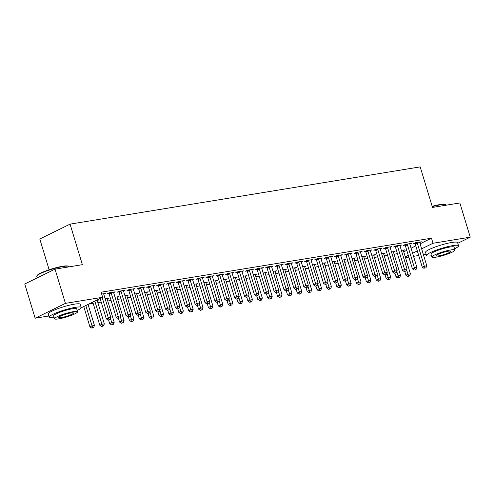 <?xml version="1.0" encoding="UTF-8"?>
<svg xmlns="http://www.w3.org/2000/svg" width="495" height="495" viewBox="0 0 495 495"><rect width="100%" height="100%" fill="white"/><g stroke="black" fill="none" stroke-linecap="round" stroke-linejoin="round"><path stroke-width="0.74" d="M88.642 304.147L93.171 303.404M97.88 302.637L101.215 302.092M107.755 301.022L111.084 300.477M117.624 299.407L120.959 298.862M127.5 297.792L130.835 297.248M137.375 296.177L140.71 295.633M147.25 294.562L150.579 294.018M157.119 292.947L160.454 292.403M166.994 291.332L170.329 290.788M176.87 289.724L180.205 289.173M186.745 288.109L190.08 287.564M196.614 286.494L199.949 285.949M206.489 284.879L209.824 284.334M216.365 283.264L219.7 282.719M226.24 281.649L229.575 281.104M236.115 280.034L239.444 279.489M245.984 278.419L249.319 277.874M255.859 276.804L259.194 276.26M265.735 275.189L269.07 274.645M275.61 273.574L278.939 273.03M285.479 271.959L288.814 271.415M295.354 270.344L298.689 269.8M305.229 268.729L308.564 268.185M315.105 267.114L318.44 266.57M324.974 265.506L328.309 264.955M334.849 263.891L338.184 263.346M344.724 262.276L348.059 261.731M354.599 260.661L357.935 260.116M364.475 259.046L367.804 258.501M374.344 257.431L377.679 256.886M384.219 255.816L387.554 255.272M394.094 254.201L397.429 253.657M48.776 315.983L35.145 318.217L65.427 303.367L102.651 297.278L81.137 307.828M65.427 303.367L55.032 269.15L24.75 284L35.145 318.217M49.135 269.763L39.779 238.98L70.061 224.13L420.187 166.883L432.506 207.43L459.855 202.956L470.25 237.173L457.795 243.28M426.152 254.281L423.423 254.727M418.714 255.494L413.548 256.342M408.839 257.109L405.504 257.654M97.28 300.638L98.852 299.871L96.624 300.236M113.646 292.613L115.217 291.84L109.296 292.811L107.248 293.813L108.844 293.554M117.03 297.408L118.602 296.641L115.038 297.223M133.396 289.383L134.968 288.616L129.04 289.581L126.998 290.584L128.595 290.324M136.775 294.178L138.346 293.411L134.788 293.993M153.141 286.153L154.712 285.386L148.791 286.351L146.743 287.354L148.339 287.094M156.525 290.955L158.097 290.181L154.533 290.763M172.891 282.923L174.463 282.156L168.535 283.121L166.493 284.13L168.09 283.864M176.269 287.725L177.841 286.952L174.283 287.533M192.642 279.694L194.207 278.926L188.286 279.898L186.238 280.9L187.84 280.64M196.02 284.495L197.592 283.722L194.028 284.303M212.386 276.47L213.958 275.696L208.03 276.668L205.988 277.67L207.584 277.41M215.764 281.265L217.336 280.498L213.778 281.08M232.136 273.24L233.702 272.467L227.78 273.438L225.732 274.44L227.335 274.18M235.515 278.035L237.086 277.268L233.522 277.85M251.881 270.01L253.452 269.237L247.531 270.208L245.483 271.211L247.079 270.951M255.265 274.805L256.831 274.038L253.273 274.62M271.631 266.78L273.203 266.013L267.275 266.978L265.227 267.981L266.83 267.721M275.01 271.576L276.581 270.808L273.023 271.39M291.376 263.55L292.947 262.783L287.026 263.748L284.978 264.751L286.574 264.491M294.76 268.352L296.326 267.578L292.768 268.16M311.126 260.321L312.698 259.553L306.77 260.519L304.722 261.527L306.325 261.261M314.504 265.122L316.076 264.349L312.518 264.93M330.87 257.091L332.442 256.323L326.521 257.295L324.473 258.297L326.069 258.031M334.255 261.892L335.82 261.119L332.263 261.7M350.621 253.867L352.193 253.094L346.265 254.065L344.223 255.067L345.819 254.807M353.999 258.662L355.571 257.889L352.013 258.477M370.365 250.637L371.937 249.864L366.015 250.835L363.967 251.837L365.564 251.578M373.75 255.432L375.321 254.665L371.757 255.247M390.116 247.407L391.687 246.634L385.76 247.605L383.718 248.608L385.314 248.348M393.494 252.203L395.066 251.435L391.508 252.017M409.86 244.177L411.432 243.404L405.51 244.375L403.462 245.378L405.058 245.118M403.728 251.8L406.772 250.309M411.073 248.199L415.794 245.885M420.094 243.775L431.485 238.188L101.11 292.211L102.651 297.278M419.735 242.562L421.307 241.795L415.385 242.76L413.337 243.763L414.934 243.503M403.369 250.588L404.941 249.82L401.383 250.402M399.991 245.792L401.556 245.019L395.635 245.99L393.587 246.993L395.189 246.733M383.625 253.817L385.19 253.05L381.633 253.632M380.24 249.022L381.812 248.249L375.884 249.22L373.843 250.222L375.439 249.963M363.875 257.047L365.446 256.28L361.882 256.862M360.496 252.252L362.062 251.479L356.14 252.45L354.092 253.452L355.695 253.192M344.124 260.277L345.696 259.504L342.138 260.085M340.746 255.476L342.317 254.708L336.39 255.68L334.348 256.682L335.944 256.422M324.38 263.507L325.951 262.734L322.387 263.315M321.001 258.706L322.567 257.938L316.645 258.904L314.597 259.912L316.2 259.646M304.629 266.737L306.201 265.964L302.643 266.545M301.251 261.935L302.822 261.168L296.895 262.133L294.853 263.136L296.449 262.876M284.885 269.961L286.457 269.193L282.892 269.775M281.5 265.165L283.072 264.398L277.151 265.363L275.102 266.366L276.699 266.106M265.134 273.19L266.706 272.423L263.148 273.005M261.756 268.395L263.328 267.622L257.4 268.593L255.358 269.596L256.954 269.336M245.39 276.42L246.962 275.653L243.398 276.235M242.006 271.625L243.577 270.852L237.656 271.823L235.608 272.825L237.204 272.566M225.64 279.65L227.211 278.883L223.653 279.465M222.261 274.855L223.833 274.082L217.905 275.053L215.863 276.055L217.46 275.795M205.895 282.88L207.461 282.107L203.903 282.695M202.511 278.085L204.082 277.311L198.161 278.283L196.113 279.285L197.709 279.025M186.145 286.11L187.716 285.337L184.159 285.918M182.766 281.308L184.338 280.541L178.41 281.513L176.362 282.515L177.965 282.249M166.4 289.34L167.966 288.566L164.408 289.148M163.016 284.538L164.588 283.771L158.666 284.736L156.618 285.745L158.214 285.479M146.65 292.57L148.222 291.796L144.664 292.378M143.272 287.768L144.843 287.001L138.916 287.966L136.868 288.969L138.47 288.709M126.906 295.793L128.471 295.026L124.913 295.608M123.521 290.998L125.093 290.231L119.171 291.196L117.123 292.199L118.72 291.939M107.155 299.023L108.727 298.256L105.163 298.838M103.777 294.228L105.342 293.455L101.667 294.061M431.485 238.188L433.026 243.255L470.25 237.173M55.032 269.15L82.38 264.683L70.061 224.13M405.269 256.868L408.313 255.377M412.613 253.267L417.335 250.953M421.635 248.843L433.026 243.255M417.31 243.138L415.268 244.14L422.272 267.201L424.32 266.199L417.31 243.138A1.337 0.984 63.9 0 0 417.093 242.674L416.982 242.501M424.945 268.03L425.935 267.863L424.945 268.03L424.32 266.199L426.789 265.796L419.779 242.736A1.337 0.984 63.9 0 1 419.704 242.247L419.711 242.055M415.268 244.14A1.337 0.984 63.9 0 0 415.051 243.682L414.68 243.107M422.272 267.201L424.128 268.426M425.935 267.863L426.789 265.796M404.799 271.588L405.906 275.232L407.948 274.224L410.417 273.822L403.413 250.761A1.337 0.984 -116.1 0 1 403.338 250.278L403.345 250.08M406.655 269.961L408.579 276.055L407.762 276.458L409.563 275.894L408.579 276.055M410.417 273.822L409.563 275.894M407.762 276.458L405.906 275.232M407.435 244.753L405.393 245.755L412.397 268.816L414.445 267.814L407.435 244.753A1.337 0.984 63.9 0 0 407.224 244.289L407.107 244.115M415.07 269.639L416.06 269.478L415.07 269.639L414.445 267.814L416.914 267.411L409.903 244.351A1.337 0.984 63.9 0 1 409.835 243.862L409.835 243.67M405.393 245.755A1.337 0.984 63.9 0 0 405.176 245.291L404.805 244.722M412.397 268.816L414.253 270.041M416.06 269.478L416.914 267.411M397.565 246.368L395.517 247.37L402.522 270.431L404.57 269.428L397.565 246.368A1.337 0.984 63.9 0 0 397.349 245.904L397.231 245.73M405.195 271.254L406.185 271.093L405.195 271.254L404.57 269.428L407.039 269.026L400.034 245.965A1.337 0.984 63.9 0 1 399.96 245.477L399.96 245.285M395.517 247.37A1.337 0.984 63.9 0 0 395.301 246.906L394.93 246.337M402.522 270.431L404.378 271.656M406.185 271.093L407.039 269.026M394.923 273.203L396.031 276.847L398.079 275.839L400.548 275.437L393.537 252.376A1.337 0.984 -116.1 0 1 393.463 251.893L393.469 251.695M396.78 271.569L398.704 277.67L397.887 278.072L399.694 277.509L398.704 277.67M400.548 275.437L399.694 277.509M397.887 278.072L396.031 276.847M385.048 274.818L386.156 278.456L388.204 277.454L390.673 277.051L383.662 253.991A1.337 0.984 -116.1 0 1 383.594 253.502L383.594 253.31M386.904 273.184L388.829 279.285L388.012 279.681L389.819 279.124L388.829 279.285M390.673 277.051L389.819 279.124M388.012 279.681L386.156 278.456M432.172 206.335A16.335 2.407 -16.9 0 1 440.012 204.559A16.335 2.407 -16.9 0 1 445.382 204.416L445.871 204.676A16.737 2.469 163.1 0 0 440.371 204.819A16.737 2.469 163.1 0 0 432.271 206.656M454.571 248.775A16.737 2.469 163.1 0 0 458.556 245.774A16.737 2.469 163.1 0 0 452.77 245.625A16.737 2.469 163.1 0 0 435.402 250.451A16.737 2.469 163.1 0 0 426.529 255.507A16.737 2.469 163.1 0 0 431.51 255.779M458.556 245.774L457.59 242.606A16.737 2.469 163.1 0 0 451.805 242.457A16.737 2.469 163.1 0 0 434.437 247.283A16.737 2.469 163.1 0 0 425.564 252.339L426.529 255.507M431.894 257.06L431.009 254.145A12.053 1.776 -16.9 0 1 437.401 250.507A12.053 1.776 -16.9 0 1 449.906 247.03A12.053 1.776 -16.9 0 1 454.07 247.135L454.954 250.049A12.053 1.776 163.1 0 0 450.79 249.944A12.053 1.776 163.1 0 0 438.285 253.421A12.053 1.776 163.1 0 0 431.894 257.06A12.053 1.776 163.1 0 0 436.064 257.165A12.053 1.776 163.1 0 0 448.569 253.688A12.053 1.776 163.1 0 0 454.954 250.049M438.681 255.884A7.765 1.145 163.1 0 0 446.738 253.644A7.765 1.145 163.1 0 0 450.858 251.299A7.765 1.145 163.1 0 0 448.173 251.225A7.765 1.145 163.1 0 0 440.111 253.471A7.765 1.145 163.1 0 0 435.996 255.81A7.765 1.145 163.1 0 0 438.681 255.884M446.224 205.184L446.156 204.973A16.737 2.469 163.1 0 0 445.871 204.676M36.822 276.006L37.094 275.517A16.335 2.407 -16.9 0 1 46.747 270.592A16.335 2.407 -16.9 0 1 62.636 266.267A16.335 2.407 -16.9 0 1 68.001 266.124L68.496 266.384A16.737 2.469 163.1 0 0 62.995 266.527A16.737 2.469 163.1 0 0 46.716 270.957A16.737 2.469 163.1 0 0 36.822 276.006A16.737 2.469 163.1 0 0 36.754 276.408L37.205 277.893M77.189 310.483A16.737 2.469 163.1 0 0 81.18 307.482A16.737 2.469 163.1 0 0 75.395 307.333A16.737 2.469 163.1 0 0 58.02 312.159A16.737 2.469 163.1 0 0 49.147 317.215A16.737 2.469 163.1 0 0 54.128 317.487M81.18 307.482L80.215 304.314A16.737 2.469 163.1 0 0 74.429 304.165A16.737 2.469 163.1 0 0 57.061 308.991A16.737 2.469 163.1 0 0 48.188 314.047L49.147 317.215M54.518 318.768L53.633 315.853A12.053 1.776 -16.9 0 1 60.025 312.215A12.053 1.776 -16.9 0 1 72.53 308.738A12.053 1.776 -16.9 0 1 76.694 308.843L77.579 311.757A12.053 1.776 163.1 0 0 73.415 311.652A12.053 1.776 163.1 0 0 60.91 315.129A12.053 1.776 163.1 0 0 54.518 318.768A12.053 1.776 163.1 0 0 58.682 318.873A12.053 1.776 163.1 0 0 71.193 315.395A12.053 1.776 163.1 0 0 77.579 311.757M61.306 317.592A7.765 1.145 163.1 0 0 69.362 315.346A7.765 1.145 163.1 0 0 73.483 313.007A7.765 1.145 163.1 0 0 70.797 312.933A7.765 1.145 163.1 0 0 62.735 315.179A7.765 1.145 163.1 0 0 58.62 317.518A7.765 1.145 163.1 0 0 61.306 317.592M68.848 266.892L68.78 266.681A16.737 2.469 163.1 0 0 68.496 266.384M387.69 247.983L385.642 248.985L392.653 272.046L394.694 271.043L387.69 247.983A1.337 0.984 63.9 0 0 387.474 247.519L387.362 247.345M395.326 272.869L396.309 272.708L395.326 272.869L394.694 271.043L397.163 270.641L390.159 247.58A1.337 0.984 63.9 0 1 390.085 247.092L390.085 246.9M385.642 248.985A1.337 0.984 63.9 0 0 385.426 248.521L385.054 247.952M392.653 272.046L394.503 273.271M396.309 272.708L397.163 270.641M377.815 249.598L375.767 250.6L382.777 273.661L384.825 272.658L377.815 249.598A1.337 0.984 63.9 0 0 377.598 249.133L377.487 248.96M385.45 274.484L386.434 274.323L385.45 274.484L384.825 272.658L387.288 272.256L380.284 249.189A1.337 0.984 63.9 0 1 380.21 248.707L380.216 248.515M375.767 250.6A1.337 0.984 63.9 0 0 375.557 250.136L375.179 249.567M382.777 273.661L384.634 274.886M386.434 274.323L387.288 272.256M375.179 276.433L376.28 280.071L378.329 279.069L380.797 278.666L373.793 255.606A1.337 0.984 -116.1 0 1 373.719 255.117L373.719 254.925M377.035 274.799L378.96 280.9L378.137 281.296L379.943 280.733L378.96 280.9M380.797 278.666L379.943 280.733M378.137 281.296L376.28 280.071M365.304 278.048L366.411 281.686L368.453 280.684L370.922 280.281L363.918 257.221A1.337 0.984 -116.1 0 1 363.844 256.732L363.844 256.54M367.16 276.414L369.084 282.509L368.261 282.911L370.068 282.348L369.084 282.509M370.922 280.281L370.068 282.348M368.261 282.911L366.411 281.686M367.94 251.213L365.898 252.215L372.902 275.276L374.95 274.273L367.94 251.213A1.337 0.984 63.9 0 0 367.729 250.748L367.612 250.575M375.575 276.099L376.565 275.938L375.575 276.099L374.95 274.273L377.419 273.871L370.409 250.804A1.337 0.984 63.9 0 1 370.34 250.322L370.34 250.124M365.898 252.215A1.337 0.984 63.9 0 0 365.681 251.751L365.31 251.182M372.902 275.276L374.758 276.501M376.565 275.938L377.419 273.871M355.429 279.663L356.536 283.301L358.584 282.298L361.053 281.896L354.043 258.836A1.337 0.984 -116.1 0 1 353.968 258.347L353.975 258.155M357.285 278.029L359.209 284.124L358.392 284.526L360.199 283.963L359.209 284.124M361.053 281.896L360.199 283.963M358.392 284.526L356.536 283.301M358.071 252.827L356.023 253.83L363.027 276.891L365.075 275.888L358.071 252.827A1.337 0.984 63.9 0 0 357.854 252.363L357.736 252.184M365.7 277.714L366.69 277.553L365.7 277.714L365.075 275.888L367.544 275.486L360.539 252.419A1.337 0.984 63.9 0 1 360.465 251.936L360.465 251.738M356.023 253.83A1.337 0.984 63.9 0 0 355.806 253.366L355.435 252.797M363.027 276.891L364.883 278.116M366.69 277.553L367.544 275.486M345.553 281.278L346.661 284.916L348.709 283.913L351.178 283.511L344.167 260.45A1.337 0.984 -116.1 0 1 344.099 259.962L344.099 259.77M347.41 279.644L349.334 285.739L348.517 286.141L350.324 285.578L349.334 285.739M351.178 283.511L350.324 285.578M348.517 286.141L346.661 284.916M348.195 254.436L346.147 255.445L353.158 278.506L355.2 277.503L348.195 254.436A1.337 0.984 63.9 0 0 347.979 253.978L347.861 253.799M355.831 279.329L356.815 279.168L355.831 279.329L355.2 277.503L357.668 277.095L350.664 254.034A1.337 0.984 63.9 0 1 350.59 253.551L350.59 253.353M346.147 255.445A1.337 0.984 63.9 0 0 345.931 254.981L345.56 254.411M353.158 278.506L355.008 279.731M356.815 279.168L357.668 277.095M338.32 256.051L336.272 257.06L343.282 280.121L345.324 279.118L338.32 256.051A1.337 0.984 63.9 0 0 338.104 255.593L337.992 255.414M345.956 280.943L346.939 280.783L345.956 280.943L345.324 279.118L347.793 278.71L340.789 255.649A1.337 0.984 63.9 0 1 340.715 255.166L340.721 254.968M336.272 257.06A1.337 0.984 63.9 0 0 336.062 256.596L335.684 256.02M343.282 280.121L345.139 281.346M346.939 280.783L347.793 278.71M328.445 257.666L326.403 258.675L333.407 281.735L335.455 280.733L328.445 257.666A1.337 0.984 63.9 0 0 328.235 257.208L328.117 257.029M336.08 282.558L337.07 282.397L336.08 282.558L335.455 280.733L337.924 280.325L330.914 257.264A1.337 0.984 63.9 0 1 330.846 256.781L330.846 256.583M326.403 258.675A1.337 0.984 63.9 0 0 326.186 258.211L325.815 257.635M333.407 281.735L335.264 282.961M337.07 282.397L337.924 280.325M318.57 259.281L316.528 260.283L323.532 283.35L325.58 282.348L318.57 259.281A1.337 0.984 63.9 0 0 318.359 258.823L318.242 258.644M326.205 284.173L327.195 284.012L326.205 284.173L325.58 282.348L328.049 281.94L321.038 258.879A1.337 0.984 63.9 0 1 320.97 258.396L320.97 258.198M316.528 260.283A1.337 0.984 63.9 0 0 316.311 259.826L315.94 259.25M323.532 283.35L325.388 284.576M327.195 284.012L328.049 281.94M308.701 260.896L306.653 261.898L313.663 284.965L315.705 283.957L308.701 260.896A1.337 0.984 63.9 0 0 308.484 260.438L308.366 260.259M316.336 285.788L317.32 285.627L316.336 285.788L315.705 283.957L318.174 283.555L311.169 260.494A1.337 0.984 63.9 0 1 311.095 260.011L311.095 259.813M306.653 261.898A1.337 0.984 63.9 0 0 306.436 261.44L306.065 260.865M313.663 284.965L315.513 286.19M317.32 285.627L318.174 283.555M298.825 262.511L296.777 263.513L303.788 286.58L305.83 285.572L298.825 262.511A1.337 0.984 63.9 0 0 298.609 262.053L298.497 261.874M306.461 287.403L307.445 287.242L306.461 287.403L305.83 285.572L308.298 285.17L301.294 262.109A1.337 0.984 63.9 0 1 301.22 261.626L301.226 261.428M296.777 263.513A1.337 0.984 63.9 0 0 296.567 263.055L296.189 262.48M303.788 286.58L305.644 287.805M307.445 287.242L308.298 285.17M288.95 264.126L286.908 265.128L293.912 288.189L295.961 287.187L288.95 264.126A1.337 0.984 63.9 0 0 288.733 263.668L288.622 263.488M296.585 289.018L297.575 288.857L296.585 289.018L295.961 287.187L298.429 286.784L291.419 263.724A1.337 0.984 63.9 0 1 291.345 263.241L291.351 263.043M286.908 265.128A1.337 0.984 63.9 0 0 286.692 264.67L286.32 264.095M293.912 288.189L295.769 289.42M297.575 288.857L298.429 286.784M279.075 265.741L277.033 266.743L284.037 289.804L286.085 288.802L279.075 265.741A1.337 0.984 63.9 0 0 278.864 265.277L278.747 265.103M286.71 290.633L287.7 290.466L286.71 290.633L286.085 288.802L288.554 288.399L281.544 265.339A1.337 0.984 63.9 0 1 281.476 264.85L281.476 264.658M277.033 266.743A1.337 0.984 63.9 0 0 276.816 266.285L276.445 265.71M284.037 289.804L285.893 291.029M287.7 290.466L288.554 288.399M269.206 267.356L267.158 268.358L274.162 291.419L276.21 290.417L269.206 267.356A1.337 0.984 63.9 0 0 268.989 266.892L268.872 266.718M276.835 292.248L277.825 292.081L276.835 292.248L276.21 290.417L278.679 290.014L271.675 266.954A1.337 0.984 63.9 0 1 271.6 266.465L271.6 266.273M267.158 268.358A1.337 0.984 63.9 0 0 266.941 267.9L266.57 267.325M274.162 291.419L276.018 292.644M277.825 292.081L278.679 290.014M259.331 268.971L257.282 269.973L264.293 293.034L266.335 292.031L259.331 268.971A1.337 0.984 63.9 0 0 259.114 268.507L259.003 268.333M266.966 293.857L267.95 293.696L266.966 293.857L266.335 292.031L268.804 291.629L261.799 268.568A1.337 0.984 63.9 0 1 261.725 268.08L261.725 267.888M257.282 269.973A1.337 0.984 63.9 0 0 257.066 269.509L256.695 268.94M264.293 293.034L266.143 294.259M267.95 293.696L268.804 291.629M249.455 270.586L247.407 271.588L254.418 294.649L256.466 293.646L249.455 270.586A1.337 0.984 63.9 0 0 249.239 270.122L249.127 269.948M257.091 295.472L258.081 295.311L257.091 295.472L256.466 293.646L258.928 293.244L251.924 270.183A1.337 0.984 63.9 0 1 251.85 269.695L251.856 269.503M247.407 271.588A1.337 0.984 63.9 0 0 247.197 271.124L246.826 270.555M254.418 294.649L256.274 295.874M258.081 295.311L258.928 293.244M239.58 272.201L237.538 273.203L244.542 296.264L246.59 295.261L239.58 272.201A1.337 0.984 63.9 0 0 239.37 271.736L239.252 271.563M247.215 297.087L248.205 296.926L247.215 297.087L246.59 295.261L249.059 294.859L242.049 271.798A1.337 0.984 63.9 0 1 241.981 271.31L241.981 271.118M237.538 273.203A1.337 0.984 63.9 0 0 237.322 272.739L236.95 272.17M244.542 296.264L246.399 297.489M248.205 296.926L249.059 294.859M229.711 273.815L227.663 274.818L234.667 297.879L236.715 296.876L229.711 273.815A1.337 0.984 63.9 0 0 229.494 273.351L229.377 273.178M237.34 298.702L238.33 298.541L237.34 298.702L236.715 296.876L239.184 296.474L232.18 273.407A1.337 0.984 63.9 0 1 232.106 272.924L232.106 272.733M227.663 274.818A1.337 0.984 63.9 0 0 227.446 274.354L227.075 273.785M234.667 297.879L236.523 299.104M238.33 298.541L239.184 296.474M219.836 275.43L217.788 276.433L224.798 299.494L226.84 298.491L219.836 275.43A1.337 0.984 63.9 0 0 219.619 274.966L219.508 274.793M227.471 300.317L228.455 300.156L227.471 300.317L226.84 298.491L229.309 298.089L222.304 275.022A1.337 0.984 63.9 0 1 222.23 274.539L222.23 274.341M217.788 276.433A1.337 0.984 63.9 0 0 217.571 275.969L217.2 275.399M224.798 299.494L226.648 300.719M228.455 300.156L229.309 298.089M209.96 277.045L207.912 278.048L214.923 301.108L216.965 300.106L209.96 277.045A1.337 0.984 63.9 0 0 209.744 276.581L209.633 276.402M217.596 301.931L218.58 301.771L217.596 301.931L216.965 300.106L219.434 299.704L212.429 276.637A1.337 0.984 63.9 0 1 212.355 276.154L212.361 275.956M207.912 278.048A1.337 0.984 63.9 0 0 207.702 277.584L207.325 277.014M214.923 301.108L216.779 302.334M218.58 301.771L219.434 299.704M200.085 278.654L198.043 279.663L205.048 302.723L207.096 301.721L200.085 278.654A1.337 0.984 63.9 0 0 199.875 278.196L199.757 278.017M207.721 303.546L208.711 303.385L207.721 303.546L207.096 301.721L209.564 301.313L202.554 278.252A1.337 0.984 63.9 0 1 202.486 277.769L202.486 277.571M198.043 279.663A1.337 0.984 63.9 0 0 197.827 279.199L197.456 278.629M205.048 302.723L206.904 303.949M208.711 303.385L209.564 301.313M190.216 280.269L188.168 281.278L195.172 304.338L197.22 303.336L190.216 280.269A1.337 0.984 63.9 0 0 190 279.811L189.882 279.632M197.845 305.161L198.835 305L197.845 305.161L197.22 303.336L199.689 302.928L192.679 279.867A1.337 0.984 63.9 0 1 192.611 279.384L192.611 279.186M188.168 281.278A1.337 0.984 63.9 0 0 187.952 280.813L187.58 280.238M195.172 304.338L197.029 305.563M198.835 305L199.689 302.928M180.341 281.884L178.293 282.892L185.303 305.953L187.345 304.951L180.341 281.884A1.337 0.984 63.9 0 0 180.124 281.426L180.007 281.247M187.976 306.776L188.96 306.615L187.976 306.776L187.345 304.951L189.814 304.543L182.81 281.482A1.337 0.984 63.9 0 1 182.735 280.999L182.735 280.801M178.293 282.892A1.337 0.984 63.9 0 0 178.076 282.428L177.705 281.853M185.303 305.953L187.153 307.178M188.96 306.615L189.814 304.543M170.466 283.499L168.418 284.501L175.428 307.568L177.47 306.566L170.466 283.499A1.337 0.984 63.9 0 0 170.249 283.041L170.138 282.862M178.101 308.391L179.085 308.23L178.101 308.391L177.47 306.566L179.939 306.158L172.934 283.097A1.337 0.984 63.9 0 1 172.86 282.614L172.866 282.416M168.418 284.501A1.337 0.984 63.9 0 0 168.207 284.043L167.83 283.468M175.428 307.568L177.284 308.793M179.085 308.23L179.939 306.158M160.59 285.114L158.549 286.116L165.553 309.183L167.601 308.175L160.59 285.114A1.337 0.984 63.9 0 0 160.374 284.656L160.262 284.476M168.226 310.006L169.216 309.845L168.226 310.006L167.601 308.175L170.07 307.772L163.059 284.712A1.337 0.984 63.9 0 1 162.985 284.229L162.991 284.031M158.549 286.116A1.337 0.984 63.9 0 0 158.332 285.658L157.961 285.083M165.553 309.183L167.409 310.408M169.216 309.845L170.07 307.772M150.715 286.729L148.673 287.731L155.678 310.798L157.726 309.79L150.715 286.729A1.337 0.984 63.9 0 0 150.505 286.271L150.387 286.091M158.351 311.621L159.34 311.46L158.351 311.621L157.726 309.79L160.194 309.387L153.184 286.327A1.337 0.984 63.9 0 1 153.116 285.844L153.116 285.646M148.673 287.731A1.337 0.984 63.9 0 0 148.457 287.273L148.085 286.698M155.678 310.798L157.534 312.023M159.34 311.46L160.194 309.387M335.684 282.892L336.786 286.531L338.834 285.528L341.303 285.126L334.298 262.059A1.337 0.984 -116.1 0 1 334.224 261.577L334.224 261.385M337.534 281.259L339.459 287.354L338.642 287.756L340.449 287.193L339.459 287.354M341.303 285.126L340.449 287.193M338.642 287.756L336.786 286.531M325.809 284.507L326.917 288.146L328.958 287.143L331.427 286.741L324.423 263.674A1.337 0.984 -116.1 0 1 324.349 263.192L324.349 263M327.665 282.874L329.59 288.969L328.767 289.371L330.573 288.808L329.59 288.969M331.427 286.741L330.573 288.808M328.767 289.371L326.917 288.146M315.934 286.122L317.041 289.761L319.089 288.758L321.552 288.356L314.548 265.289A1.337 0.984 -116.1 0 1 314.474 264.806L314.48 264.608M317.79 284.489L319.714 290.584L318.898 290.986L320.698 290.423L319.714 290.584M321.552 288.356L320.698 290.423M318.898 290.986L317.041 289.761M306.058 287.731L307.166 291.376L309.214 290.373L311.683 289.971L304.673 266.904A1.337 0.984 -116.1 0 1 304.604 266.421L304.604 266.223M307.915 286.104L309.839 292.199L309.022 292.601L310.829 292.038L309.839 292.199M311.683 289.971L310.829 292.038M309.022 292.601L307.166 291.376M296.189 289.346L297.291 292.99L299.339 291.988L301.808 291.58L294.803 268.519A1.337 0.984 -116.1 0 1 294.729 268.036L294.729 267.838M298.04 287.719L299.964 293.813L299.147 294.216L300.954 293.653L299.964 293.813M301.808 291.58L300.954 293.653M299.147 294.216L297.291 292.99M286.314 290.961L287.422 294.605L289.464 293.603L291.932 293.195L284.928 270.134A1.337 0.984 -116.1 0 1 284.854 269.651L284.854 269.453M288.17 289.334L290.095 295.428L289.272 295.831L291.079 295.267L290.095 295.428M291.932 293.195L291.079 295.267M289.272 295.831L287.422 294.605M276.439 292.576L277.547 296.22L279.588 295.218L282.057 294.81L275.053 271.749A1.337 0.984 -116.1 0 1 274.979 271.266L274.985 271.068M278.295 290.949L280.219 297.043L279.403 297.446L281.203 296.882L280.219 297.043M282.057 294.81L281.203 296.882M279.403 297.446L277.547 296.22M266.564 294.191L267.671 297.835L269.719 296.833L272.188 296.425L265.178 273.364A1.337 0.984 -116.1 0 1 265.11 272.881L265.11 272.683M268.42 292.564L270.344 298.658L269.528 299.06L271.334 298.497L270.344 298.658M272.188 296.425L271.334 298.497M269.528 299.06L267.671 297.835M256.688 295.806L257.796 299.45L259.844 298.442L262.313 298.04L255.302 274.979A1.337 0.984 -116.1 0 1 255.234 274.496L255.234 274.298M258.545 294.178L260.469 300.273L259.652 300.675L261.459 300.112L260.469 300.273M262.313 298.04L261.459 300.112M259.652 300.675L257.796 299.45M246.819 297.421L247.927 301.065L249.969 300.057L252.438 299.654L245.433 276.594A1.337 0.984 -116.1 0 1 245.359 276.111L245.359 275.913M248.676 295.787L250.6 301.888L249.777 302.29L251.584 301.727L250.6 301.888M252.438 299.654L251.584 301.727M249.777 302.29L247.927 301.065M236.944 299.036L238.052 302.674L240.094 301.672L242.562 301.269L235.558 278.209A1.337 0.984 -116.1 0 1 235.484 277.72L235.484 277.528M238.8 297.402L240.725 303.503L239.902 303.899L241.708 303.342L240.725 303.503M242.562 301.269L241.708 303.342M239.902 303.899L238.052 302.674M227.069 300.651L228.176 304.289L230.225 303.287L232.693 302.884L225.683 279.824A1.337 0.984 -116.1 0 1 225.609 279.335L225.615 279.143M228.925 299.017L230.849 305.118L230.033 305.514L231.839 304.951L230.849 305.118M232.693 302.884L231.839 304.951M230.033 305.514L228.176 304.289M217.194 302.266L218.301 305.904L220.349 304.901L222.818 304.499L215.808 281.438A1.337 0.984 -116.1 0 1 215.74 280.95L215.74 280.758M219.05 300.632L220.974 306.727L220.157 307.129L221.964 306.566L220.974 306.727M222.818 304.499L221.964 306.566M220.157 307.129L218.301 305.904M207.325 303.881L208.426 307.519L210.474 306.516L212.943 306.114L205.939 283.053A1.337 0.984 -116.1 0 1 205.864 282.565L205.864 282.373M209.175 302.247L211.099 308.342L210.282 308.744L212.089 308.181L211.099 308.342M212.943 306.114L212.089 308.181M210.282 308.744L208.426 307.519M197.449 305.495L198.557 309.134L200.599 308.131L203.068 307.729L196.063 284.668A1.337 0.984 -116.1 0 1 195.989 284.18L195.989 283.988M199.306 303.862L201.23 309.957L200.407 310.359L202.214 309.796L201.23 309.957M203.068 307.729L202.214 309.796M200.407 310.359L198.557 309.134M187.574 307.11L188.682 310.749L190.73 309.746L193.192 309.344L186.188 286.283A1.337 0.984 -116.1 0 1 186.114 285.794L186.12 285.603M189.43 305.477L191.355 311.572L190.538 311.974L192.338 311.411L191.355 311.572M193.192 309.344L192.338 311.411M190.538 311.974L188.682 310.749M177.699 308.725L178.806 312.364L180.854 311.361L183.323 310.959L176.313 287.892A1.337 0.984 -116.1 0 1 176.245 287.409L176.245 287.218M179.555 307.092L181.479 313.187L180.663 313.589L182.469 313.026L181.479 313.187M183.323 310.959L182.469 313.026M180.663 313.589L178.806 312.364M167.83 310.34L168.931 313.978L170.979 312.976L173.448 312.574L166.444 289.507A1.337 0.984 -116.1 0 1 166.37 289.024L166.37 288.826M169.68 308.707L171.604 314.801L170.787 315.204L172.594 314.641L171.604 314.801M173.448 312.574L172.594 314.641M170.787 315.204L168.931 313.978M157.954 311.949L159.062 315.593L161.104 314.591L163.573 314.189L156.569 291.122A1.337 0.984 -116.1 0 1 156.494 290.639L156.494 290.441M159.811 310.322L161.735 316.416L160.912 316.819L162.719 316.256L161.735 316.416M163.573 314.189L162.719 316.256M160.912 316.819L159.062 315.593M148.079 313.564L149.187 317.208L151.229 316.206L153.698 315.798L146.693 292.737A1.337 0.984 -116.1 0 1 146.619 292.254L146.625 292.056M149.935 311.937L151.86 318.031L151.043 318.433L152.844 317.87L151.86 318.031M153.698 315.798L152.844 317.87M151.043 318.433L149.187 317.208M138.204 315.179L139.312 318.823L141.36 317.821L143.828 317.413L136.818 294.352A1.337 0.984 -116.1 0 1 136.75 293.869L136.75 293.671M140.06 313.552L141.985 319.646L141.168 320.048L142.975 319.485L141.985 319.646M143.828 317.413L142.975 319.485M141.168 320.048L139.312 318.823M140.846 288.344L138.798 289.346L145.802 312.407L147.85 311.404L140.846 288.344A1.337 0.984 63.9 0 0 140.63 287.886L140.512 287.706M148.475 313.236L149.465 313.075L148.475 313.236L147.85 311.404L150.319 311.002L143.315 287.942A1.337 0.984 63.9 0 1 143.241 287.459L143.241 287.261M138.798 289.346A1.337 0.984 63.9 0 0 138.581 288.888L138.21 288.313M145.802 312.407L147.659 313.638M149.465 313.075L150.319 311.002M128.335 316.794L129.436 320.438L131.484 319.436L133.953 319.028L126.943 295.967A1.337 0.984 -116.1 0 1 126.875 295.484L126.875 295.286M130.185 315.167L132.109 321.261L131.293 321.663L133.099 321.1L132.109 321.261M133.953 319.028L133.099 321.1M131.293 321.663L129.436 320.438M130.971 289.959L128.923 290.961L135.933 314.022L137.975 313.019L130.971 289.959A1.337 0.984 63.9 0 0 130.754 289.495L130.643 289.321M138.606 314.851L139.59 314.684L138.606 314.851L137.975 313.019L140.444 312.617L133.44 289.556A1.337 0.984 63.9 0 1 133.365 289.068L133.365 288.876M128.923 290.961A1.337 0.984 63.9 0 0 128.712 290.503L128.335 289.928M135.933 314.022L137.783 315.247M139.59 314.684L140.444 312.617M118.46 318.409L119.567 322.053L121.609 321.051L124.078 320.642L117.074 297.582A1.337 0.984 -116.1 0 1 116.999 297.099L116.999 296.901M120.316 316.781L122.24 322.876L121.417 323.278L123.224 322.715L122.24 322.876M124.078 320.642L123.224 322.715M121.417 323.278L119.567 322.053M121.096 291.574L119.054 292.576L126.058 315.637L128.106 314.634L121.096 291.574A1.337 0.984 63.9 0 0 120.879 291.11L120.768 290.936M128.731 316.466L129.721 316.299L128.731 316.466L128.106 314.634L130.575 314.232L123.564 291.171A1.337 0.984 63.9 0 1 123.49 290.683L123.496 290.491M119.054 292.576A1.337 0.984 63.9 0 0 118.837 292.118L118.466 291.543M126.058 315.637L127.914 316.862M129.721 316.299L130.575 314.232M108.584 320.024L109.692 323.668L111.734 322.66L114.203 322.257L107.198 299.197A1.337 0.984 -116.1 0 1 107.124 298.714L107.13 298.516M110.441 318.396L112.365 324.491L111.548 324.893L113.349 324.33L112.365 324.491M114.203 322.257L113.349 324.33M111.548 324.893L109.692 323.668M111.22 293.188L109.178 294.191L116.183 317.252L118.231 316.249L111.22 293.188A1.337 0.984 63.9 0 0 111.01 292.724L110.892 292.551M118.856 318.075L119.846 317.914L118.856 318.075L118.231 316.249L120.7 315.847L113.689 292.786A1.337 0.984 63.9 0 1 113.621 292.298L113.621 292.106M109.178 294.191A1.337 0.984 63.9 0 0 108.962 293.727L108.591 293.158M116.183 317.252L118.039 318.477M119.846 317.914L120.7 315.847M92.775 302.117A1.337 0.984 -116.1 0 1 92.812 302.216L99.817 325.283L101.865 324.275L104.334 323.872L97.323 300.812A1.337 0.984 -116.1 0 1 97.249 300.329L97.255 300.131M94.823 301.115A1.337 0.984 -116.1 0 1 94.854 301.214L102.49 326.106L101.673 326.508L103.48 325.945L102.49 326.106M104.334 323.872L103.48 325.945M101.673 326.508L99.817 325.283M100.126 298.516L106.307 318.867L108.356 317.864L102.174 297.514M108.98 319.69L109.97 319.529L108.98 319.69L108.356 317.864L110.824 317.462L103.82 294.401A1.337 0.984 63.9 0 1 103.746 293.912L103.746 293.721M106.307 318.867L108.164 320.092M109.97 319.529L110.824 317.462M83.76 306.541L89.942 326.892L91.99 325.889L94.458 325.487L88.061 304.431M85.808 305.539L92.615 327.721L91.798 328.117L93.605 327.56L92.615 327.721M94.458 325.487L93.605 327.56M91.798 328.117L89.942 326.892M417.093 242.674L415.051 243.682M407.224 244.289L405.176 245.291M397.349 245.904L395.301 246.906M387.474 247.519L385.426 248.521M377.598 249.133L375.557 250.136M367.729 250.748L365.681 251.751M357.854 252.363L355.806 253.366M347.979 253.978L345.931 254.981M338.104 255.593L336.062 256.596M328.235 257.208L326.186 258.211M318.359 258.823L316.311 259.826M308.484 260.438L306.436 261.44M298.609 262.053L296.567 263.055M288.733 263.668L286.692 264.67M278.864 265.277L276.816 266.285M268.989 266.892L266.941 267.9M259.114 268.507L257.066 269.509M249.239 270.122L247.197 271.124M239.37 271.736L237.322 272.739M229.494 273.351L227.446 274.354M219.619 274.966L217.571 275.969M209.744 276.581L207.702 277.584M199.875 278.196L197.827 279.199M190 279.811L187.952 280.813M180.124 281.426L178.076 282.428M170.249 283.041L168.207 284.043M160.374 284.656L158.332 285.658M150.505 286.271L148.457 287.273M140.63 287.886L138.581 288.888M130.754 289.495L128.712 290.503M120.879 291.11L118.837 292.118M111.01 292.724L108.962 293.727M92.812 302.216L94.854 301.214"/></g></svg>
